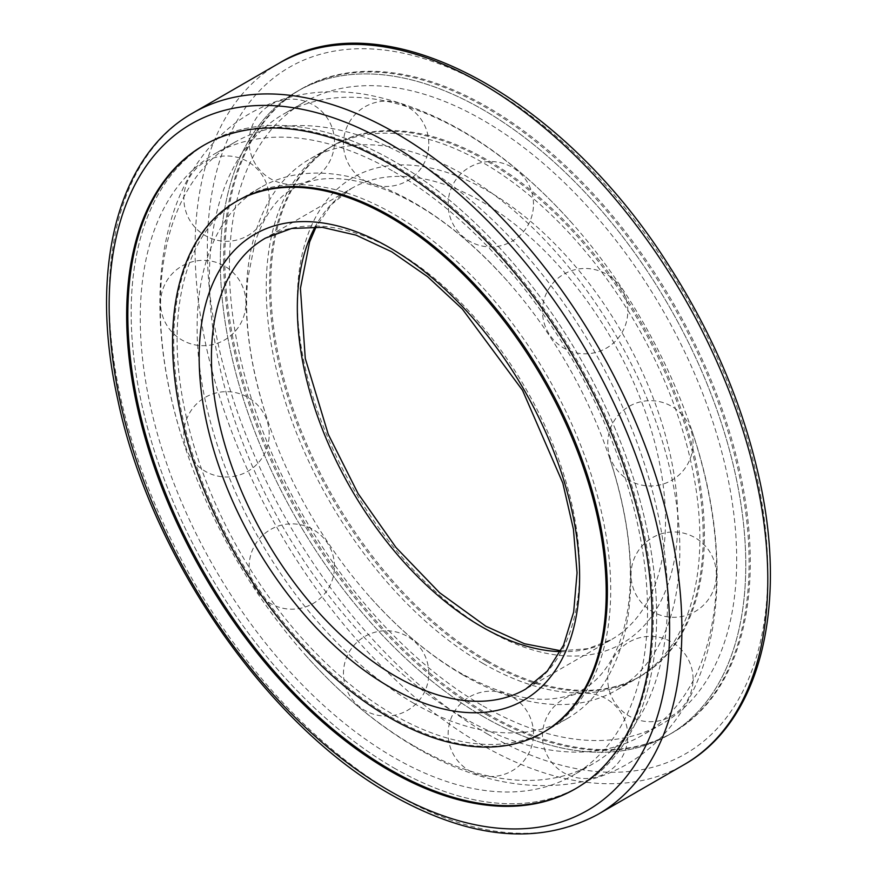 <?xml version="1.0" encoding="UTF-8"?>
<svg xmlns="http://www.w3.org/2000/svg" width="877" height="877" viewBox="0 0 877 877"><rect width="100%" height="100%" fill="white"/><g stroke="black" fill="none" stroke-linecap="round" stroke-linejoin="round"><path stroke-width="0.66" stroke-dasharray="4.38 3.29" d="M487.568 660.852A306.632 177.033 -120 0 0 640.879 676.035A306.632 177.033 -120 0 0 640.879 321.969A306.632 177.033 -120 0 0 334.258 144.935A306.632 177.033 -120 0 0 287.25 390.649A306.632 177.033 -120 0 0 487.568 660.852M413.933 703.365A306.632 177.033 -120 0 0 567.244 718.548A306.632 177.033 -120 0 0 609.581 458.057A306.632 177.033 -120 0 0 507.377 281.035A306.632 177.033 -120 0 0 260.622 187.459A306.632 177.033 -120 0 0 213.615 433.161A306.632 177.033 -120 0 0 413.933 703.365M463.023 675.016A306.632 177.033 -120 0 0 616.334 690.21A306.632 177.033 -120 0 0 616.334 336.143A306.632 177.033 -120 0 0 309.713 159.11A306.632 177.033 -120 0 0 267.375 419.601A306.632 177.033 -120 0 0 369.579 596.623A306.632 177.033 -120 0 0 463.023 675.016M487.568 713.867A371.552 214.514 -120 0 0 673.339 732.262A371.552 214.514 -120 0 0 673.35 303.234A371.552 214.514 -120 0 0 301.787 88.709A371.552 214.514 -120 0 0 244.836 386.45A371.552 214.514 -120 0 0 487.568 713.867M393.905 767.934A371.552 214.514 -120 0 0 579.675 786.34A371.552 214.514 -120 0 0 579.675 357.312A371.552 214.514 -120 0 0 208.123 142.787A371.552 214.514 -120 0 0 151.173 440.517A371.552 214.514 -120 0 0 393.905 767.934A371.552 214.514 60 0 1 151.173 440.517A371.552 214.514 60 0 1 208.123 142.787A371.552 214.514 60 0 1 579.675 357.312A371.552 214.514 60 0 1 579.675 786.34A371.552 214.514 60 0 1 393.905 767.934M393.905 171.695A358.693 207.093 60 0 1 628.228 487.776A358.693 207.093 60 0 1 573.251 775.202A358.693 207.093 60 0 1 393.905 757.443A358.693 207.093 60 0 1 159.57 441.35A358.693 207.093 60 0 1 214.558 153.924A358.693 207.093 60 0 1 393.905 171.695M463.023 717.539A358.693 207.093 -120 0 0 642.37 735.299A358.693 207.093 -120 0 0 691.898 430.574A358.693 207.093 -120 0 0 572.341 223.492A358.693 207.093 -120 0 0 283.677 114.021A358.693 207.093 -120 0 0 228.689 401.447A358.693 207.093 -120 0 0 463.023 717.539M483.052 705.974A358.693 207.093 -120 0 0 662.398 723.733A358.693 207.093 -120 0 0 662.398 309.548A358.693 207.093 -120 0 0 303.705 102.456A358.693 207.093 -120 0 0 248.717 389.881A358.693 207.093 -120 0 0 483.052 705.974M413.933 745.878A358.693 207.093 -120 0 0 593.28 763.648A358.693 207.093 -120 0 0 593.28 349.452A358.693 207.093 -120 0 0 234.587 142.359A358.693 207.093 -120 0 0 185.058 447.084A358.693 207.093 -120 0 0 304.615 654.165A358.693 207.093 -120 0 0 413.933 745.878M483.052 716.465A371.552 214.514 -120 0 0 668.822 734.871A371.552 214.514 -120 0 0 668.833 305.843A371.552 214.514 -120 0 0 297.27 91.318A371.552 214.514 -120 0 0 240.32 389.048A371.552 214.514 -120 0 0 483.052 716.465A371.552 214.514 -120 0 0 668.822 734.871A371.552 214.514 -120 0 0 668.833 305.843A371.552 214.514 -120 0 0 297.27 91.318A371.552 214.514 -120 0 0 240.32 389.048A371.552 214.514 -120 0 0 483.052 716.465M486.384 714.547A371.552 214.514 -120 0 0 672.166 732.942A371.552 214.514 -120 0 0 672.166 303.913A371.552 214.514 -120 0 0 300.614 89.388A371.552 214.514 -120 0 0 243.663 387.13A371.552 214.514 -120 0 0 486.384 714.547M486.384 661.532A306.632 177.033 -120 0 0 639.706 676.715A306.632 177.033 -120 0 0 639.706 322.648A306.632 177.033 -120 0 0 333.074 145.615A306.632 177.033 -120 0 0 286.077 391.328A306.632 177.033 -120 0 0 486.384 661.532M483.052 663.461A306.632 177.033 -120 0 0 636.362 678.645A306.632 177.033 -120 0 0 636.362 324.578A306.632 177.033 -120 0 0 329.741 147.544A306.632 177.033 -120 0 0 282.734 393.258A306.632 177.033 -120 0 0 483.052 663.461M204.198 145.056A371.552 214.514 60 0 1 204.79 144.716A371.552 214.514 60 0 1 576.342 359.23A371.552 214.514 60 0 1 576.342 788.27A371.552 214.514 60 0 1 575.75 788.609M567.244 718.548L543.872 732.043A306.632 177.033 60 0 1 390.561 716.86A306.632 177.033 60 0 1 190.243 446.656A306.632 177.033 60 0 1 237.25 200.943L240.583 199.013A306.632 177.033 60 0 1 547.215 376.047A306.632 177.033 60 0 1 547.215 730.113A306.632 177.033 60 0 1 393.905 714.93A306.632 177.033 60 0 1 193.587 444.727A306.632 177.033 60 0 1 240.583 199.013M487.568 630.146A269.02 155.317 -120 0 0 652.313 395.768A269.02 155.317 -120 0 0 322.824 205.547A269.02 155.317 -120 0 0 487.568 630.146M560.414 651.644A260.348 150.307 -120 0 0 611.598 639.497A260.348 150.307 -120 0 0 611.598 338.873A260.348 150.307 -120 0 0 351.26 188.566A260.348 150.307 -120 0 0 315.139 226.825M560.852 650.789L587.985 648.64L611.598 639.497L525.696 689.092A260.348 150.307 -120 0 0 525.696 388.478A260.348 150.307 -120 0 0 265.347 238.16L351.26 188.566L331.539 204.44L316.104 226.869M487.568 734.071A396.305 228.809 -120 0 0 730.256 388.807A396.305 228.809 -120 0 0 244.88 108.584A396.305 228.809 -120 0 0 487.568 734.071M193.028 112.903A404.977 233.819 -120 0 0 130.958 437.426A404.977 233.819 -120 0 0 395.516 794.299A404.977 233.819 -120 0 0 598.004 814.349M278.941 63.308A404.977 233.819 -120 0 0 216.86 387.82A404.977 233.819 -120 0 0 481.429 744.694A404.977 233.819 -120 0 0 683.917 764.755M260.622 187.459L237.25 200.943M609.581 458.057C627.187 512.157 633.589 560.228 628.787 602.269C626.035 624.545 620.741 642.863 612.891 657.213C604.593 672.242 594.639 682.964 583.052 689.388C575.038 694.069 565.72 697.083 555.086 698.443C529.511 702.137 497.873 693.619 460.173 672.867C429.138 654.933 398.936 629.522 369.579 596.623M507.377 281.035C469.327 238.741 430.903 209.165 392.085 192.293C350.438 175.356 317.671 174.041 293.773 188.347C277.461 196.821 264.558 214.733 255.064 242.085L247.906 277.768C243.62 319.349 250.109 366.63 267.375 419.601M334.258 144.935L309.713 159.11M640.879 676.035L616.334 690.21M204.79 144.716L203.607 145.396M576.342 788.27L575.159 788.949M303.705 102.456L283.677 114.021M662.398 723.733L642.37 735.299M691.898 430.574C739.136 568.91 721.42 709.537 626.353 764.591C610.567 773.635 593.597 779.806 575.433 783.095C523.668 791.24 470.785 779.554 416.783 748.026C376.88 724.797 339.498 693.51 304.615 654.165M572.341 223.492C507.761 150.91 438.478 107.816 364.481 94.234C322.846 87.634 284.784 93.971 250.307 113.243C234.576 122.385 220.741 134.006 208.814 148.092C150.691 216.696 146.382 331.758 185.058 447.084M234.587 142.359L214.558 153.924M593.28 763.648L573.251 775.202M301.787 88.709L300.614 89.388M673.339 732.262L672.166 732.942M333.074 145.615L329.741 147.544M639.706 676.715L636.362 678.645M543.872 732.043L547.215 730.113M716.366 574.643A42.666 42.666 0 0 0 652.367 537.689A42.666 42.666 0 0 0 652.367 611.587A42.666 42.666 0 0 0 716.366 574.643M693.071 443.334A42.666 42.666 0 0 0 629.072 406.391A42.666 42.666 0 0 0 629.072 480.289A42.666 42.666 0 0 0 693.071 443.334M627.8 311.149A42.666 42.666 0 0 0 563.801 274.194A42.666 42.666 0 0 0 563.801 348.092A42.666 42.666 0 0 0 627.8 311.149M533.49 204.242A42.666 42.666 0 0 0 469.48 167.288A42.666 42.666 0 0 0 469.48 241.197A42.666 42.666 0 0 0 533.49 204.242M428.798 143.806A42.666 42.666 0 0 0 364.799 106.851A42.666 42.666 0 0 0 364.799 180.75A42.666 42.666 0 0 0 428.798 143.806M334.477 141.8A42.666 42.666 0 0 0 270.478 104.845A42.666 42.666 0 0 0 270.478 178.744A42.666 42.666 0 0 0 334.477 141.8M269.206 198.619A42.666 42.666 0 0 0 205.207 161.675A42.666 42.666 0 0 0 205.207 235.573A42.666 42.666 0 0 0 269.206 198.619M245.911 303.025A42.666 42.666 0 0 0 181.912 266.071A42.666 42.666 0 0 0 181.912 339.969A42.666 42.666 0 0 0 245.911 303.025M269.206 434.323A42.666 42.666 0 0 0 205.207 397.369A42.666 42.666 0 0 0 205.207 471.278A42.666 42.666 0 0 0 269.206 434.323M334.477 566.52A42.666 42.666 0 0 0 270.478 529.565A42.666 42.666 0 0 0 270.478 603.464A42.666 42.666 0 0 0 334.477 566.52M428.798 673.415A42.666 42.666 0 0 0 364.799 636.472A42.666 42.666 0 0 0 364.799 710.37A42.666 42.666 0 0 0 428.798 673.415M533.49 733.863A42.666 42.666 0 0 0 469.48 696.908A42.666 42.666 0 0 0 469.48 770.806A42.666 42.666 0 0 0 533.49 733.863M627.8 735.869A42.666 42.666 0 0 0 563.801 698.914A42.666 42.666 0 0 0 563.801 772.812A42.666 42.666 0 0 0 627.8 735.869M693.071 679.039A42.666 42.666 0 0 0 629.072 642.085A42.666 42.666 0 0 0 629.072 715.994A42.666 42.666 0 0 0 693.071 679.039"/><path stroke-width="1.32" d="M389.388 717.539A306.632 177.033 -120 0 0 542.699 732.723A306.632 177.033 -120 0 0 542.699 378.656A306.632 177.033 -120 0 0 236.066 201.622A306.632 177.033 -120 0 0 189.07 447.336A306.632 177.033 -120 0 0 389.388 717.539M389.388 770.543A371.552 214.514 -120 0 0 575.159 788.949A371.552 214.514 -120 0 0 575.159 359.91A371.552 214.514 -120 0 0 203.607 145.396A371.552 214.514 -120 0 0 146.656 443.126A371.552 214.514 -120 0 0 389.388 770.543M575.75 788.609A371.552 214.514 60 0 1 390.561 769.863A371.552 214.514 60 0 1 147.994 442.984A371.552 214.514 60 0 1 204.198 145.056M236.066 201.622L237.25 200.943A306.632 177.033 60 0 1 543.883 377.976A306.632 177.033 60 0 1 543.872 732.043L542.699 732.723M315.139 226.825A260.348 150.307 -120 0 0 481.429 626.606A260.348 150.307 -120 0 0 560.414 651.644M395.516 676.2A260.348 150.307 -120 0 0 525.696 689.092L547.27 671.135L563.527 645.22L573.668 612.036L577.066 572.834L573.426 529.248L562.815 483.063L522.517 390.298L462.322 309.011L427.636 276.737L391.712 251.798L356.073 235.146L322.265 227.34L291.69 228.458L265.347 238.16A260.348 150.307 -120 0 0 225.444 446.788A260.348 150.307 -120 0 0 395.516 676.2M389.388 686.834A269.02 155.317 -120 0 0 554.121 452.455A269.02 155.317 -120 0 0 224.644 262.234A269.02 155.317 -120 0 0 389.388 686.834M389.388 790.758A396.305 228.809 -120 0 0 632.065 445.494A396.305 228.809 -120 0 0 146.7 165.271A396.305 228.809 -120 0 0 389.388 790.758M598.004 814.349A404.977 233.819 -120 0 0 598.015 346.722A404.977 233.819 -120 0 0 193.028 112.903C117.156 155.503 88.709 269.809 117.671 399.167C149.989 555.689 266.959 725.147 391.186 794.726C470.16 839.355 539.103 845.888 598.004 814.349L683.917 764.755A404.977 233.819 -120 0 0 683.917 297.128A404.977 233.819 -120 0 0 278.941 63.308L193.028 112.903M560.852 650.789L524.479 643.74L485.77 626.178L439.498 592.644L395.944 547.434L358.035 493.488L328.261 434.312L305.273 358.452L300.416 288.38L309.614 241.953L316.104 226.869M683.917 764.755C759.8 722.155 788.237 607.849 759.274 478.491C742.764 404.154 712.146 332.405 667.43 263.253C559.669 93.686 382.679 -0.68 278.941 63.308"/></g></svg>
